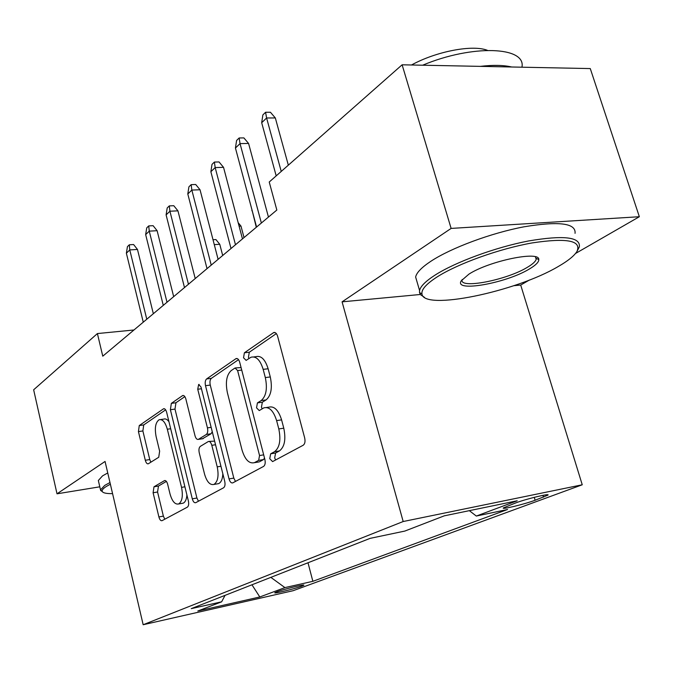 <?xml version="1.0" encoding="UTF-8"?>
<svg xmlns="http://www.w3.org/2000/svg" width="673" height="673" viewBox="0 0 673 673"><rect width="100%" height="100%" fill="white"/><g stroke="black" fill="none" stroke-linecap="round" stroke-linejoin="round"><path stroke-width="1.01" d="M269.747 458.717L272.59 461.594L303.203 445.24C304.928 443.919 305.416 441.48 304.667 437.896L277.638 336.332C276.696 333.371 275.383 332.109 273.692 332.546L244.4 352.778L243.533 357.784L246.133 360.383L250.995 357.237C256.152 355.916 260.215 359.954 263.168 369.359L265.322 377.57C267.568 388.573 266.171 396.246 261.149 400.586L257.431 402.883L256.539 407.838L259.256 410.58L263.866 407.855C269.25 406.517 273.499 410.766 276.611 420.6L278.799 428.945C281.078 440.1 279.64 447.688 274.483 451.734L270.672 453.812L269.747 458.717M266.533 407.485L268.805 407.165C274.205 405.827 278.471 410.059 281.592 419.876L283.779 428.196C286.059 439.318 284.603 446.897 279.43 450.935L275.602 453.013L274.677 457.918L275.627 459.97M276.351 333.598L249.313 352.223L248.446 357.212L248.934 358.507M253.83 356.909L255.925 356.665C261.107 355.344 265.179 359.374 268.132 368.762L270.294 376.947C272.531 387.926 271.135 395.581 266.087 399.913L262.352 402.21L261.452 407.157L262.15 408.831M301.807 586.175L303.851 585.216C305.391 583.895 283.442 589.245 276.729 591.836L274.811 592.753C273.482 594.015 294.959 588.774 301.807 586.175M153.982 486.798L153.099 492.762L158.895 516.94C159.686 519.699 160.729 520.952 162.025 520.683L187.372 507.139C188.65 506.121 188.978 504.06 188.373 500.956L166.643 412.288C165.878 409.647 164.851 408.477 163.564 408.772L139.269 425.555L138.428 431.595L145.301 460.256C146.049 462.889 147.042 464.067 148.279 463.806L158.735 457.261L159.636 451.146L156.119 436.617C154.504 427.994 155.497 422.375 159.114 419.759C162.53 418.976 165.264 422.131 167.325 429.231L181.542 487.37C183.174 495.934 182.206 501.461 178.656 503.968C175.039 504.725 172.153 501.368 170.008 493.898L167.67 484.282C166.879 481.54 165.836 480.312 164.532 480.589L153.982 486.798L158.458 486.049L157.566 491.997L163.371 516.124L164.801 519.211M105.064 461.451L57.012 493.814L33.65 389.793L97.408 333.564L102.767 356.177L276.839 210.035L269.234 182.013L402.118 64.801L451.12 228.416L342.077 301.841L403.186 521.525L143.164 624.737L105.064 461.451M229.039 478.907C229.947 481.91 231.184 483.239 232.749 482.886L263.58 466.414C265.137 465.203 265.574 462.889 264.876 459.474L239.714 362.284C238.839 359.424 237.619 358.196 236.072 358.583L206.594 378.949C205.231 380.253 204.87 382.5 205.509 385.688L229.039 478.907L233.809 478.099L235.491 481.431M223.579 487.79L195.692 502.697C194.27 503 193.134 501.705 192.293 498.828L170.387 409.722L171.346 403.354L182.669 395.547C184.023 395.228 185.1 396.414 185.891 399.114L194.985 435.667C195.809 438.468 196.937 439.705 198.35 439.385L206.359 434.455C207.713 433.261 208.066 431.065 207.435 427.877L197.736 389.23L198.661 384.468L201 386.992L224.715 481.245C225.362 484.501 224.984 486.68 223.579 487.79M515.695 502.933L503.354 507.913C500.998 509.915 524.679 504.186 535.128 500.241L547.915 495.135C550.632 493.015 526.16 498.929 515.695 502.933M403.186 521.525L582.246 484.779L293.167 590.692L143.164 624.737M308.007 562.763L312.861 581.321L507.56 509.495L476.307 516.056L469.342 510.656M312.861 581.321L284.923 587.596L259.812 596.976L197.803 611.017L221.644 601.813L191.233 608.644L370.108 538.366L404.818 531.073L444.264 515.838L517.184 500.779L476.307 516.056M575.524 253.477L639.35 216.723L451.12 228.416M639.35 216.723L590.271 68.57L402.118 64.801M57.012 493.814L99.797 486.815M513.836 285.697L520.7 285.049L529.466 280.002M520.7 285.049L582.246 484.779M133.952 329.989L97.408 333.564M221.644 601.813L225.051 595.353M270.84 577.367L284.923 587.596M259.812 596.976L251.954 584.787M342.077 301.841L420.339 294.488M238.528 359.651L211.356 378.361C209.984 379.665 209.623 381.911 210.262 385.091L233.809 478.099M258.651 460.366L259.542 455.528L237.611 370.579L235.062 367.98L231.159 370.613C226.532 374.954 225.287 382.357 227.407 392.805L242.011 449.926C244.98 459.634 249.086 463.89 254.344 462.688L258.651 460.366L263.538 459.566L264.506 458.052M241.085 367.584L235.634 367.912M256.926 462.267L254.781 462.477M263.538 459.566L259.66 461.678M184.839 396.624L175.947 402.748L174.988 409.1L196.911 498.02L198.459 501.217M202.413 438.779L211.07 433.757L212.264 431.763M204.533 474.061C206.838 481.843 209.976 485.3 213.947 484.434C217.875 481.708 218.969 475.861 217.228 466.869L211.818 445.316C210.952 442.455 209.791 441.185 208.336 441.522L200.31 446.384C198.981 447.537 198.628 449.69 199.258 452.845L204.533 474.061M217.076 483.895L218.658 483.626C221.19 482.331 222.578 479.033 222.83 473.733M214.62 441.109L208.975 441.429M166.382 481.397L158.458 486.049M181.887 503.396L183.224 503.16C185.311 502.117 186.539 499.391 186.909 494.966M168.948 421.702C167.182 419.321 165.423 418.463 163.657 419.128L160.62 419.548M165.634 409.849L143.736 424.932L142.878 430.956L149.759 459.566L150.878 462.191M288.33 165.163L275.324 117.943L266.601 117.994L281.238 171.422M261.688 122.73L262.865 114.915L265.583 112.265L266.601 117.994L261.688 122.73L276.191 175.872M265.583 112.265L270.428 112.248L275.324 117.943M558.312 266.474C567.886 260.973 574.103 255.976 576.954 251.483C581.775 240.547 566.859 237.695 532.2 242.919C499.29 248.724 457.833 263.681 437.172 276.897C426.354 283.88 421.281 289.541 421.954 293.891C423.199 310.985 515.594 291.905 558.312 266.474M424.47 297.348L420.423 294.606L419.523 292.604L419.573 290.526C420.507 286.303 425.656 281.171 435.019 275.131C455.327 262.1 495.32 247.344 528.473 240.976C563.562 235.028 580.521 236.963 579.36 246.798L577.341 250.802M529.424 268.964C506.231 283.232 453.552 292.612 461.232 280.818L468.896 274.163C489.153 260.931 539.973 250.457 538.787 259.601C538.863 262.1 535.742 265.221 529.424 268.964M462.166 279.497L462.141 279.598C458.658 289.39 506.458 280.212 527.422 267.274C532.553 264.228 535.472 261.587 536.188 259.332L535.422 256.808L536.188 259.332M422.652 65.214C472.396 44.275 526.286 46.53 521.945 67.199M480.32 66.366C493.073 64.877 503.539 65.088 511.707 66.997M411.497 64.995C436.289 51.358 472.564 44.443 487.42 50.332M417.05 281.869L415.636 277.032C416.528 272.666 421.618 267.4 430.93 261.233C451.095 247.942 490.945 233.06 524.048 226.801C559.095 220.996 576.096 223.175 575.062 233.346M110.372 484.207L106.292 486.478C103.036 488.564 101.69 490.23 102.246 491.475C103.062 492.998 106.502 493.721 112.568 493.62M102.506 491.862L100.513 489.894L104.761 485.384L109.977 482.533M98.502 481.203L98.342 480.505L102.548 475.861L107.747 472.959M252.156 210.514L256.304 227.281M251.879 210.75L252.005 209.942M268.451 217.076L248.581 143.458L240.042 143.601L261.36 223.032M235.441 148.035L236.602 140.455L239.151 137.973L240.042 143.601L235.441 148.035L256.573 227.045M239.151 137.973L243.887 137.906L248.581 143.458M242.465 238.89L223.537 167.341L215.175 167.577L235.483 244.753M210.868 171.733L212.003 164.38L214.393 162.058L215.175 167.577L210.868 171.733L231.007 248.514M214.393 162.058L219.036 161.941L223.537 167.341M218.102 259.341L200.041 189.761L191.847 190.072L211.229 265.112M187.801 193.975L188.911 186.833L191.157 184.654L191.847 190.072L187.801 193.975L207.023 268.645M191.157 184.654L195.7 184.495L200.041 189.761M195.212 278.563L177.941 210.842L169.916 211.221L188.448 284.242M166.105 214.897L167.198 207.949L169.31 205.896L169.916 211.221L166.105 214.897L184.486 287.564M169.31 205.896L173.769 205.702L177.941 210.842M238.183 222.696L240.976 226.086L244.021 237.577M240.976 226.086L239.108 226.187M173.668 296.65L157.12 230.704L149.255 231.142L167.005 302.244M145.662 234.599L146.739 227.853L148.733 225.909L149.255 231.142L145.662 234.599L163.278 305.374M148.733 225.909L153.099 225.682L157.12 230.704M213.013 239.731L215.915 239.554L219.76 244.282L222.687 255.496M219.76 244.282L214.283 244.627M153.343 313.711L137.477 249.447L129.771 249.927L146.781 319.221M126.373 253.199L127.433 246.629L129.317 244.795L129.771 249.927L126.373 253.199L143.265 322.174M129.317 244.795L133.591 244.535L137.477 249.447M542.968 495.328L543.515 497.154M534.253 497.33L535.128 500.241M279.43 450.935L274.483 451.734M283.779 428.196L278.799 428.945M281.592 419.876L276.611 420.6M262.352 402.21L257.431 402.883M266.087 399.913L261.149 400.586M270.294 376.947L265.322 377.57M268.132 368.762L263.168 369.359M249.313 352.223L244.4 352.778M275.08 332.563L273.331 332.748M275.602 453.013L270.672 453.812M210.262 385.091L205.509 385.688M211.356 378.361L206.594 378.949M237.258 358.583L235.76 358.751M263.681 454.855L259.542 455.528M241.733 370.083L237.611 370.579M196.911 498.02L192.293 498.828M174.988 409.1L170.387 409.722M175.947 402.748L171.346 403.354M183.594 395.531L182.425 395.682M203.221 438.586L198.543 439.292M211.07 433.757L206.359 434.455M211.154 427.338L207.435 427.877M201.446 388.758L197.736 389.23M220.946 466.263L217.228 466.869M215.537 444.752L211.818 445.316M165.179 480.53L164.397 480.657M184.907 486.798L181.542 487.37M170.681 428.751L167.325 429.231M149.759 459.566L145.301 460.256M142.878 430.956L138.428 431.595M143.736 424.932L139.269 425.555M164.405 408.755L163.337 408.898M163.371 516.124L158.895 516.94M157.566 491.997L153.099 492.762M274.693 332.445L273.692 332.546M236.913 358.482L236.072 358.583M259.214 461.888L254.344 462.688M183.317 395.463L182.669 395.547M203.036 438.687L198.35 439.385M199.149 384.409L198.661 384.468M218.658 483.626L213.947 484.434M165.036 480.505L164.532 480.589M183.224 503.16L178.656 503.968M164.153 408.696L163.564 408.772M415.636 277.032L419.573 290.526M536.28 258.348L538.787 259.601M421.954 293.891L419.523 292.604M98.342 480.505L100.513 489.894M102.246 491.475L100.647 490.516"/></g></svg>
